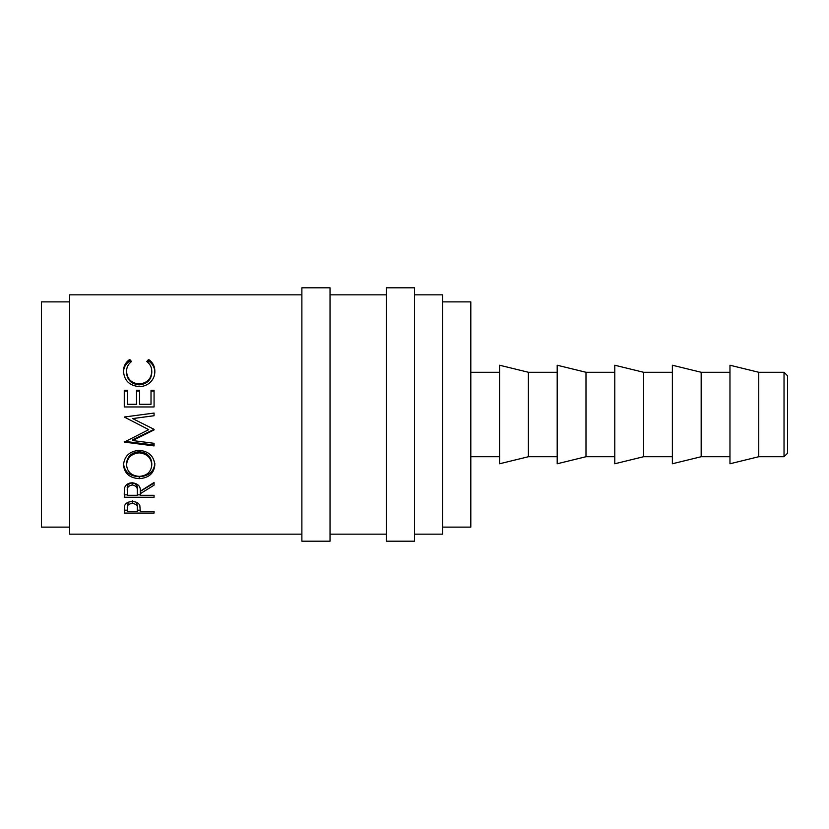 <?xml version="1.0" encoding="UTF-8"?>
<svg xmlns="http://www.w3.org/2000/svg" width="829" height="829" viewBox="0 0 829 829"><rect width="100%" height="100%" fill="white"/><g stroke="black" fill="none" stroke-linecap="round" stroke-linejoin="round"><path stroke-width="1.24" d="M784.027 372.273L787.55 375.786L787.55 453.214L784.027 456.727L784.027 372.273L758.753 372.273L729.966 365.226L729.966 463.774L758.753 456.727L758.753 372.273M330.035 541.192L330.035 287.808L301.88 287.808L301.88 541.192L330.035 541.192M414.5 541.192L414.5 287.808L386.345 287.808L386.345 541.192L414.5 541.192M784.027 456.727L758.753 456.727M729.966 372.273L701.168 372.273L672.371 365.226L672.371 463.774L701.168 456.727L701.168 372.273M729.966 456.727L701.168 456.727M672.371 372.273L643.573 372.273L614.786 365.226L614.786 463.774L643.573 456.727L643.573 372.273M672.371 456.727L643.573 456.727M614.786 372.273L585.989 372.273L557.192 365.226L557.192 463.774L585.989 456.727L585.989 372.273M614.786 456.727L585.989 456.727M557.192 372.273L528.394 372.273L499.607 365.226L499.607 463.774L528.394 456.727L528.394 372.273M557.192 456.727L528.394 456.727M499.607 372.273L470.81 372.273M499.607 456.727L470.81 456.727M442.655 527.12L470.81 527.12L470.81 301.88L442.655 301.88M69.605 301.88L41.45 301.88L41.45 527.12L69.605 527.12M414.5 534.156L442.655 534.156L442.655 294.844L414.5 294.844M386.345 294.844L330.035 294.844M386.345 534.156L330.035 534.156M124.267 513.078L124.723 505.379C125.863 502.934 128.381 501.659 132.267 501.566C136.257 501.669 138.775 502.985 139.832 505.535L140.319 511.534L154.07 511.534L154.07 513.078L124.267 513.078M140.319 493.69L140.319 495.307L154.07 495.307L154.07 497.255L124.267 497.255L124.682 487.628C125.739 484.561 128.257 482.944 132.236 482.789C138.008 483.556 140.702 486.354 140.319 491.182L154.07 482.468L154.07 485.162L140.319 493.69L140.319 491.359L154.07 483.089L154.07 482.468M123.511 465.09C124.277 456.157 129.49 451.235 139.158 450.323C148.702 451.194 153.925 456.043 154.836 464.872C154.039 473.369 148.857 477.96 139.303 478.644C129.728 478.074 124.464 473.556 123.511 465.09M154.07 429.318L132.578 439.774L132.578 440.541L154.07 429.919L154.07 429.318L132.63 418.593L154.07 415.743L154.07 413.06L143.22 414.5L154.07 413.101M132.578 440.541L154.07 443.318L154.07 445.919L124.267 442.106L148.723 429.64L124.267 417.018L143.22 414.5M124.267 406.956L124.267 390.304L127.324 390.304L127.324 404.283L136.495 404.283L136.495 390.304L139.552 390.304L139.552 404.283L151.013 404.283L151.013 390.304L154.07 390.304L154.07 406.956L124.267 406.956L124.267 391.019L127.324 391.019M129.738 359.444L131.531 361.527C128.205 364.055 126.547 367.361 126.568 371.444C127.117 378.977 131.324 383.153 139.199 383.982C147.137 383.133 151.334 378.894 151.78 371.268C151.738 367.268 150.08 364.024 146.806 361.527L148.588 359.444C152.754 362.356 154.836 366.294 154.836 371.247C154.94 375.838 153.199 379.723 149.624 382.915C146.557 385.392 143.013 386.615 138.992 386.573C129.345 385.599 124.184 380.501 123.511 371.288C123.48 366.294 125.552 362.346 129.738 359.444L129.738 361.061L130.723 362.169M301.88 294.844L69.605 294.844L69.605 534.156L301.88 534.156M126.568 371.444L126.568 372.708C127.117 380.024 131.334 384.076 139.199 384.884C147.137 384.055 151.324 379.941 151.78 372.542L151.78 371.268M139.199 383.982L139.199 384.884M147.593 362.19L148.588 361.061C152.754 363.89 154.836 367.713 154.836 372.522M148.588 359.444L148.588 361.061M123.511 372.553C123.48 367.703 125.562 363.879 129.738 361.061M127.324 404.283L136.495 404.283M136.495 391.019L139.552 391.019M139.552 404.283L151.013 404.283M151.013 391.019L154.07 391.019L154.07 406.956M154.07 415.712L132.63 418.593M148.723 429.64L124.267 417.018M154.07 443.318L154.07 444.997L124.267 441.297L124.267 442.106M154.836 463.39C154.018 471.66 148.837 476.115 139.303 476.758C129.728 476.198 124.464 471.815 123.511 463.598M139.303 478.644L139.303 476.758M151.78 464.965L151.78 463.484C151.189 456.406 146.982 452.489 139.148 451.732C131.386 452.541 127.189 456.458 126.568 463.484L126.568 464.965C127.262 471.991 131.51 475.794 139.293 476.374C147.013 475.742 151.168 471.939 151.78 464.965C151.189 457.681 146.982 453.639 139.148 452.862C131.386 453.691 127.189 457.732 126.568 464.965M139.148 451.732L139.148 452.862M154.07 497.255L154.07 495.307M140.319 494.83L137.262 494.83M127.324 494.83L124.267 494.83L124.267 492.851M137.303 488.934L137.303 491.193L137.303 488.934C137.832 485.618 136.143 483.597 132.236 482.892C128.412 483.608 126.775 485.597 127.324 488.851L127.324 495.307L137.262 495.307L137.303 491.193C137.821 487.763 136.132 485.69 132.236 484.965L132.236 482.892M132.236 484.965C128.412 485.701 126.775 487.753 127.324 491.1M154.07 513.078L154.07 511.534M140.319 510.177L137.293 510.177M127.324 510.177L124.267 510.177L124.267 509.648M137.324 505.617L137.324 508.374C137.852 505.659 136.163 503.98 132.277 503.379C128.464 503.939 126.816 505.566 127.324 508.25L127.324 511.534L137.262 511.534L137.324 505.617L136.391 502.26M128.205 502.239L127.324 508.25M132.277 503.379L132.277 500.757"/></g></svg>
